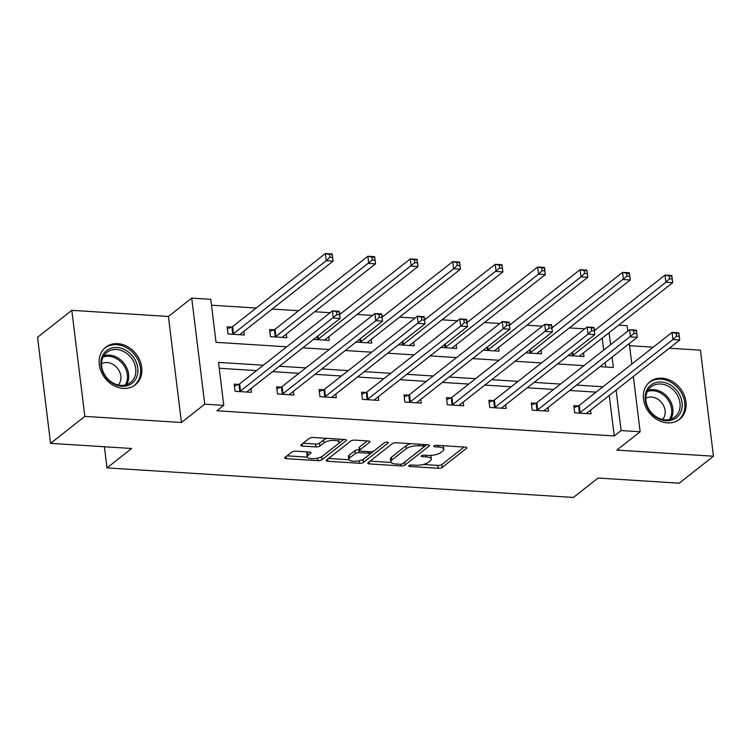 <?xml version="1.0" encoding="UTF-8"?>
<svg xmlns="http://www.w3.org/2000/svg" width="751" height="751" viewBox="0 0 751 751"><rect width="100%" height="100%" fill="white"/><g stroke="black" fill="none" stroke-linecap="round" stroke-linejoin="round"><path stroke-width="1.13" d="M408.929 465.62A2.103 0.713 173 0 0 408.704 465.995A2.103 0.713 173 0 0 409.858 466.484L438.237 468.277A3.013 1.014 173 0 0 442.255 467.394L466.465 448.338A3.013 1.014 173 0 0 466.784 447.803A3.013 1.014 173 0 0 465.141 447.108L436.763 445.315A2.103 0.713 173 0 0 433.947 445.934A2.103 0.713 173 0 0 433.731 446.31A2.103 0.713 173 0 0 434.876 446.789L438.546 447.023A9.632 3.248 173 0 1 443.803 449.239A9.632 3.248 173 0 1 442.79 450.957L440.771 452.543A9.632 3.248 173 0 1 427.92 455.388L424.249 455.153A2.103 0.713 173 0 0 421.442 455.782A2.103 0.713 173 0 0 421.217 456.157A2.103 0.713 173 0 0 422.362 456.636L426.042 456.871A9.632 3.248 173 0 1 431.299 459.086A9.632 3.248 173 0 1 430.285 460.795L428.267 462.391A9.632 3.248 173 0 1 415.416 465.235L411.736 465A2.103 0.713 173 0 0 408.929 465.62M123.248 388.389A23.919 19.676 51.8 0 0 135.293 384.831A23.919 19.676 51.8 0 0 139.808 360.33A23.919 19.676 51.8 0 0 117.757 343.676A23.919 19.676 51.8 0 0 105.703 347.234A23.919 19.676 51.8 0 0 101.188 371.726A23.919 19.676 51.8 0 0 123.248 388.389M667.508 422.879A23.919 19.676 51.8 0 0 679.552 419.33A23.919 19.676 51.8 0 0 684.067 394.829A23.919 19.676 51.8 0 0 662.016 378.175A23.919 19.676 51.8 0 0 649.962 381.724A23.919 19.676 51.8 0 0 645.447 406.225A23.919 19.676 51.8 0 0 667.508 422.879M295.866 451.191A3.013 1.014 173 0 0 291.848 452.083L285.061 457.425A3.013 1.014 173 0 0 284.742 457.969A3.013 1.014 173 0 0 286.384 458.654L317.898 460.654A3.013 1.014 173 0 0 321.916 459.762L346.136 440.706A3.013 1.014 173 0 0 346.446 440.17A3.013 1.014 173 0 0 344.803 439.485L313.289 437.486A3.013 1.014 173 0 0 309.271 438.377L301.067 444.827A3.013 1.014 173 0 0 300.747 445.371A3.013 1.014 173 0 0 302.39 446.056L315.88 446.911A3.013 1.014 173 0 0 319.898 446.028L323.963 442.827A8.054 2.713 173 0 1 332.796 440.424A8.054 2.713 173 0 1 339.105 442.292A8.054 2.713 173 0 1 338.26 443.728L322.32 456.27A8.054 2.713 173 0 1 313.486 458.673A8.054 2.713 173 0 1 307.178 456.805A8.054 2.713 173 0 1 308.023 455.369L310.679 453.275A3.013 1.014 173 0 0 310.998 452.74A3.013 1.014 173 0 0 309.356 452.046L295.866 451.191M50.57 443.343L37.55 337.293L71.814 310.332L84.835 416.383L50.57 443.343L131.669 448.478L106.999 467.892L573.426 497.453L598.096 478.049L679.186 483.184L713.45 456.223L616.843 450.102L640.143 431.769L621.096 430.558L614.243 435.955L216.936 410.769L223.789 405.38L204.732 404.169L191.712 298.128L210.768 299.33L216.044 342.325L286.769 346.802M84.835 416.383L181.442 422.503L204.732 404.169M368.131 462.691A3.013 1.014 173 0 0 367.812 463.226A3.013 1.014 173 0 0 369.454 463.921L400.978 465.92A3.013 1.014 173 0 0 404.996 465.029L429.206 445.972A3.013 1.014 173 0 0 429.525 445.437A3.013 1.014 173 0 0 427.882 444.752L396.359 442.752A3.013 1.014 173 0 0 392.341 443.634L368.131 462.691M359.438 463.283L327.924 461.292A3.013 1.014 173 0 1 326.272 460.598A3.013 1.014 173 0 1 326.591 460.063L350.811 441.006A3.013 1.014 173 0 1 354.819 440.114L368.309 440.968A3.013 1.014 173 0 1 369.952 441.663A3.013 1.014 173 0 1 369.642 442.198L359.823 449.924A3.013 1.014 173 0 0 359.504 450.469A3.013 1.014 173 0 0 361.147 451.154L370.093 451.726A3.013 1.014 173 0 0 374.111 450.835L384.334 442.79A2.103 0.713 173 0 1 386.643 442.161A2.103 0.713 173 0 1 388.295 442.649A2.103 0.713 173 0 1 388.07 443.024L363.456 462.4A3.013 1.014 173 0 1 359.438 463.283L359.128 460.757M713.45 456.223L700.43 350.173L669.291 348.201M104.398 446.751L106.999 467.892M614.243 435.955L609.268 395.439M596.116 392.144L569.709 390.473M553.665 389.459L527.258 387.779M511.215 386.765L484.808 385.094M468.765 384.071L442.358 382.4M426.315 381.386L399.907 379.706M383.855 378.692L357.448 377.021M341.405 375.998L314.998 374.327M298.954 373.313L272.547 371.642M256.504 370.618L219.226 368.262M578.204 405.944L573.802 405.662L574.684 412.825L591.009 413.857L590.558 410.168M535.754 403.249L531.351 402.968L532.224 410.14L548.559 411.173L548.099 407.474M493.304 400.555L488.892 400.283L489.774 407.446L506.099 408.478L505.648 404.789M450.844 397.87L446.441 397.589L447.324 404.751L463.649 405.793L463.198 402.095M408.394 395.176L403.991 394.895L404.873 402.067L421.198 403.099L420.748 399.41M365.944 392.491L361.541 392.21L362.423 399.372L378.748 400.405L378.297 396.716M323.493 389.797L319.091 389.516L319.964 396.678L336.298 397.72L335.838 394.022M281.043 387.103L276.631 386.831L277.513 393.993L293.838 395.026L293.388 391.337M238.583 384.418L234.181 384.136L235.063 391.299L251.388 392.332L250.937 388.642M595.768 329.558L594.201 329.464M584.794 328.863L569.361 327.887M553.318 326.873L551.75 326.769M542.344 326.178L526.911 325.192M510.868 324.179L509.3 324.075M499.884 323.484L484.461 322.508M468.417 321.484L466.84 321.39M457.434 320.79L442.01 319.813M425.958 318.8L424.39 318.696M414.984 318.105L399.551 317.119M383.508 316.105L381.94 316.011M372.534 315.411L357.1 314.434M341.057 313.42L339.49 313.317M330.083 312.716L314.65 311.74M298.607 310.726L272.2 309.055M256.157 308.032L211.482 305.206M605.775 367.023L605.222 362.526M603.701 350.088L602.227 338.119M583.518 352.848L583.968 356.537L568.225 355.542M541.067 350.154L541.518 353.852L525.775 352.848M498.608 347.469L499.068 351.158L483.325 350.163M456.157 344.775L456.608 348.464L440.875 347.469M413.707 342.08L414.158 345.779L398.424 344.775M371.257 339.396L371.707 343.085L355.965 342.09M328.807 336.701L329.257 340.391L313.514 339.396M274.002 329.783L269.6 329.501L270.473 336.673L286.807 337.706L286.347 334.017M231.552 327.089L227.14 326.816L228.022 333.979L244.357 335.012L243.897 331.322M181.442 422.503L168.421 316.462L71.814 310.332M168.421 316.462L191.712 298.128M618.664 325.183L627.123 325.718L627.789 331.125M653.248 347.187L629.573 345.685M263.357 365.23L218.503 362.386L223.789 405.38M602.969 386.756L576.561 385.075M560.518 384.061L534.111 382.39M518.068 381.377L491.661 379.696M475.618 378.682L449.211 377.011M433.167 375.988L406.751 374.317M390.708 373.303L364.301 371.623M348.257 370.609L321.85 368.938M305.807 367.915L279.4 366.244M621.096 430.558L616.12 390.051M629.31 343.573L631.826 364.047M633.356 376.486L640.143 431.769M599.974 366.657L613.351 367.502L612.074 357.129M610.554 344.69L609.08 332.731M302.813 347.826L329.22 349.497M345.263 350.51L371.67 352.191M387.713 353.205L414.12 354.876M430.163 355.899L456.57 357.57M472.614 358.584L499.03 360.255M515.073 361.278L541.48 362.949M557.524 363.963L583.931 365.643M431.299 459.086L430.943 456.214A9.632 3.248 173 0 0 430.501 455.406M443.803 449.239L443.456 446.376A9.632 3.248 173 0 0 443.156 445.719M423.292 464.493L437.889 465.413A3.013 1.014 173 0 0 441.898 464.522L464.118 447.042M404.357 462.353A3.013 1.014 173 0 0 404.639 462.165L426.85 444.686M370.13 461.123L391.093 462.447M399.917 464.249A2.103 0.713 173 0 0 402.733 463.63L423.986 446.901A2.103 0.713 173 0 0 424.212 446.526A2.103 0.713 173 0 0 423.057 446.047L419.18 445.794A9.632 3.248 173 0 0 406.329 448.647L391.806 460.072A9.632 3.248 173 0 0 390.792 461.79A9.632 3.248 173 0 0 396.049 464.005L399.917 464.249M410.957 443.672A9.632 3.248 173 0 0 405.981 445.775L406.329 448.647M390.792 461.79L390.436 458.927A9.632 3.248 173 0 1 391.449 457.209L405.981 445.775M348.924 459.772L328.591 458.485M367.286 440.903L359.466 447.061A3.013 1.014 173 0 0 359.147 447.596L359.504 450.469M384.578 442.63L363.099 459.528L363.456 462.4M349.628 457.95A8.054 2.713 173 0 0 348.783 459.377A8.054 2.713 173 0 0 355.082 461.255A8.054 2.713 173 0 0 363.916 458.852L369.539 454.43A3.013 1.014 173 0 0 369.849 453.895A3.013 1.014 173 0 0 368.206 453.2L359.26 452.637A3.013 1.014 173 0 0 355.242 453.529L349.628 457.95L349.281 455.078A8.054 2.713 173 0 0 348.426 456.514L348.783 459.377M349.281 455.078L354.894 450.656A3.013 1.014 173 0 1 358.912 449.774L359.419 449.802M360.724 460.344A3.013 1.014 173 0 0 363.099 459.528M307.178 456.805L306.821 453.933A8.054 2.713 173 0 1 307.675 452.496L308.332 451.98M339.105 442.292L338.748 439.429A8.054 2.713 173 0 0 338.645 439.091M327.145 438.359A8.054 2.713 173 0 0 323.615 439.955L323.963 442.827M303.066 443.259L315.533 444.048A3.013 1.014 173 0 0 319.541 443.156L323.615 439.955M319.391 457.688A3.013 1.014 173 0 0 321.569 456.899L343.78 439.419M287.06 455.857L307.281 457.134M579.565 356.256L579.603 356.096A3.07 1.033 -7 0 1 579.922 355.674L672.699 282.667L665.893 282.235L665.02 275.073L594.351 330.675M669.103 275.946L665.02 275.073L671.816 275.495L672.699 282.667L671.826 276.115L669.103 275.946L669.451 278.809L672.173 278.987M669.451 278.809L665.893 282.235L573.116 355.242A3.07 1.033 -7 0 1 572.412 355.636L572.046 355.786M671.826 276.115L671.816 275.495M574.046 407.643L578.57 405.793A3.07 1.033 173 0 0 579.274 405.399L672.051 332.393L678.857 332.824L679.739 339.987L586.953 413.003A3.07 1.033 173 0 0 586.644 413.416L586.606 413.585M679.214 336.307L679.739 339.987L672.934 339.555L672.051 332.393L676.144 333.266L676.491 336.129L679.214 336.307L678.857 333.444L676.144 333.266M579.087 413.106L579.443 412.956A3.07 1.033 173 0 0 580.157 412.571L672.934 339.555L676.491 336.129M678.857 332.824L678.857 333.444M648.939 410.055A20.699 17.029 -128.2 0 1 652.422 384.052A20.699 17.029 -128.2 0 1 678.388 392.726A20.699 17.029 -128.2 0 1 674.905 418.729A20.699 17.029 -128.2 0 1 648.939 410.055M676.604 393.909A19.169 15.771 51.8 0 0 651.126 386.868A19.169 15.771 51.8 0 0 649.352 409.952A19.169 15.771 51.8 0 0 674.83 416.993A19.169 15.771 51.8 0 0 676.604 393.909M645.832 398.218A13.649 11.227 -128.2 0 1 662.682 404.085A13.649 11.227 -128.2 0 1 662.551 419.471M677.496 420.71A23.769 19.554 51.8 0 0 678.36 420.072A23.769 19.554 51.8 0 0 680.566 391.44A23.769 19.554 51.8 0 0 648.967 382.71A23.769 19.554 51.8 0 0 648.141 383.404M117.034 347.544A20.699 17.029 -128.2 0 1 137.771 368.056A20.699 17.029 -128.2 0 1 121.784 386.239A20.699 17.029 -128.2 0 1 101.038 365.728A20.699 17.029 -128.2 0 1 117.034 347.544M120.92 385.347A19.169 15.771 51.8 0 0 130.571 382.494A19.169 15.771 51.8 0 0 134.194 362.864A19.169 15.771 51.8 0 0 116.518 349.525A19.169 15.771 51.8 0 0 106.867 352.369A19.169 15.771 51.8 0 0 103.244 371.998A19.169 15.771 51.8 0 0 120.92 385.347M101.573 363.728A13.649 11.227 -128.2 0 1 107.149 362.555A13.649 11.227 -128.2 0 1 119.343 371.21A13.649 11.227 -128.2 0 1 118.292 384.972M133.237 386.211A23.769 19.554 51.8 0 0 134.11 385.573A23.769 19.554 51.8 0 0 138.588 361.231A23.769 19.554 51.8 0 0 116.677 344.681A23.769 19.554 51.8 0 0 104.708 348.211A23.769 19.554 51.8 0 0 103.882 348.905M537.115 353.571L537.153 353.402A3.07 1.033 -7 0 1 537.472 352.989L630.249 279.973L623.443 279.541L622.56 272.378L551.901 327.99M626.653 273.251L622.56 272.378L629.366 272.81L630.249 279.973L629.376 273.43L626.653 273.251L627.001 276.124L629.723 276.293M627.001 276.124L530.666 352.557A3.07 1.033 -7 0 1 529.953 352.942L529.596 353.092M629.376 273.43L629.366 272.81M494.656 350.877L494.702 350.708A3.07 1.033 -7 0 1 495.012 350.295L587.798 277.279L580.992 276.856L580.11 269.684L509.45 325.296M584.194 270.567L580.11 269.684L586.916 270.116L587.798 277.279L586.916 270.735L584.194 270.567L584.55 273.43L587.273 273.599M584.55 273.43L580.992 276.856L488.216 349.863A3.07 1.033 -7 0 1 487.502 350.257L487.146 350.398M586.916 270.735L586.916 270.116M531.595 404.949L536.111 403.099A3.07 1.033 173 0 0 536.824 402.714L629.601 329.698L636.407 330.13L637.289 337.293L544.503 410.309A3.07 1.033 173 0 0 544.193 410.722L544.146 410.891M636.764 333.613L637.289 337.293L630.483 336.861L629.601 329.698L633.684 330.581L634.041 333.444L636.764 333.613L636.407 330.75L633.684 330.581M536.636 410.412L536.993 410.271A3.07 1.033 173 0 0 537.707 409.877L634.041 333.444M636.407 330.13L636.407 330.75M489.136 402.264L493.66 400.414A3.07 1.033 173 0 0 494.374 400.02L587.151 327.004L593.957 327.436L594.83 334.608L502.053 407.615A3.07 1.033 173 0 0 501.743 408.028L501.696 408.197M594.313 330.928L594.83 334.608L588.033 334.176L587.151 327.004L591.234 327.887L591.591 330.75L594.313 330.928L593.957 328.056L591.234 327.887M494.177 407.727L494.543 407.577A3.07 1.033 173 0 0 495.247 407.183L588.033 334.176L591.591 330.75M593.957 327.436L593.957 328.056M452.205 348.192L452.252 348.023A3.07 1.033 -7 0 1 452.562 347.6L545.339 274.594L538.542 274.162L537.66 266.999L466.991 322.601M541.743 267.872L537.66 266.999L544.466 267.431L545.339 274.594L544.466 268.041L541.743 267.872L542.1 270.735L544.822 270.914M542.1 270.735L538.542 274.162L445.756 347.178A3.07 1.033 -7 0 1 445.052 347.563L444.686 347.713M544.466 268.041L544.466 267.431M409.755 345.498L409.793 345.329A3.07 1.033 -7 0 1 410.112 344.916L502.888 271.9L496.082 271.468L495.209 264.305L424.54 319.917M499.293 265.178L495.209 264.305L502.006 264.737L502.888 271.9L502.015 265.356L499.293 265.178L499.65 268.051L502.363 268.22M499.65 268.051L403.306 344.484A3.07 1.033 -7 0 1 402.602 344.869L402.236 345.019M502.015 265.356L502.006 264.737M367.305 342.803L367.342 342.634A3.07 1.033 -7 0 1 367.661 342.221L460.438 269.215L453.632 268.783L452.759 261.611L382.09 317.222M456.843 262.493L452.759 261.611L459.556 262.043L460.438 269.215L459.565 262.662L456.843 262.493L457.19 265.356L459.912 265.535M457.19 265.356L453.632 268.783L360.855 341.789A3.07 1.033 -7 0 1 360.151 342.184L359.785 342.334M459.565 262.662L459.556 262.043M446.685 399.57L451.21 397.72A3.07 1.033 173 0 0 451.914 397.326L544.7 324.319L551.497 324.751L552.379 331.914L459.603 404.93A3.07 1.033 173 0 0 459.283 405.343L459.246 405.512M551.854 328.234L552.379 331.914L545.573 331.482L544.7 324.319L548.784 325.192L549.131 328.065L551.854 328.234L551.506 325.371L548.784 325.192M451.726 405.033L452.093 404.883A3.07 1.033 173 0 0 452.797 404.498L549.131 328.065M551.497 324.751L551.506 325.371M404.235 396.885L408.76 395.026A3.07 1.033 173 0 0 409.464 394.641L502.241 321.625L509.047 322.057L509.929 329.22L417.152 402.236A3.07 1.033 173 0 0 416.833 402.649L416.796 402.818M509.403 325.54L509.929 329.22L503.123 328.797L502.241 321.625L506.334 322.508L506.681 325.371L509.403 325.54L509.056 322.677L506.334 322.508M409.276 402.339L409.633 402.198A3.07 1.033 173 0 0 410.346 401.804L503.123 328.797L506.681 325.371M509.047 322.057L509.056 322.677M361.785 394.191L366.31 392.341A3.07 1.033 173 0 0 367.014 391.947L459.79 318.94L466.596 319.372L467.479 326.535L374.693 399.541A3.07 1.033 173 0 0 374.383 399.964L374.345 400.133M466.953 322.855L467.479 326.535L460.673 326.103L459.79 318.94L463.883 319.813L464.231 322.677L466.953 322.855L466.596 319.982L463.883 319.813M366.826 399.654L367.183 399.504A3.07 1.033 173 0 0 367.896 399.11L460.673 326.103L464.231 322.677M466.596 319.372L466.596 319.982M324.854 340.119L324.892 339.95A3.07 1.033 -7 0 1 325.211 339.536L417.988 266.521L411.182 266.089L410.299 258.926L339.64 314.538M414.392 259.799L410.299 258.926L417.105 259.358L417.988 266.521L417.115 259.977L414.392 259.799L414.74 262.672L417.462 262.841M414.74 262.672L318.405 339.105A3.07 1.033 -7 0 1 317.692 339.49L317.335 339.64M417.115 259.977L417.105 259.358M319.335 391.496L323.85 389.647A3.07 1.033 173 0 0 324.563 389.262L417.34 316.246L424.146 316.678L425.028 323.841L332.242 396.857A3.07 1.033 173 0 0 331.933 397.27L331.886 397.439M424.503 320.161L425.028 323.841L418.223 323.409L417.34 316.246L421.424 317.119L421.78 319.992L424.503 320.161L424.146 317.298L421.424 317.119M324.376 396.96L324.732 396.81A3.07 1.033 173 0 0 325.446 396.425L421.78 319.992M424.146 316.678L424.146 317.298M282.395 337.424L282.442 337.255A3.07 1.033 -7 0 1 282.751 336.842L375.538 263.826L368.732 263.394L367.849 256.232L275.073 329.248A3.07 1.033 -7 0 1 274.359 329.633L269.844 331.491M371.933 257.114L367.849 256.232L374.655 256.664L375.538 263.826L374.655 257.283L371.933 257.114L372.289 259.977L375.012 260.146M372.289 259.977L275.955 336.41A3.07 1.033 -7 0 1 275.241 336.805L274.885 336.946M374.655 257.283L374.655 256.664M276.875 388.811L281.4 386.962A3.07 1.033 173 0 0 282.113 386.568L374.89 313.552L381.696 313.984L382.569 321.156L289.792 394.162A3.07 1.033 173 0 0 289.482 394.575L289.435 394.744M382.052 317.466L382.569 321.156L375.772 320.724L374.89 313.552L378.973 314.434L379.33 317.298L382.052 317.466L381.696 314.603L378.973 314.434M281.916 394.275L282.282 394.125A3.07 1.033 173 0 0 282.986 393.731L375.772 320.724L379.33 317.298M381.696 313.984L381.696 314.603M239.944 334.739L239.991 334.57A3.07 1.033 -7 0 1 240.301 334.148L333.078 261.141L326.281 260.71L325.399 253.547L232.622 326.554A3.07 1.033 -7 0 1 231.909 326.948L227.384 328.797M329.482 254.42L325.399 253.547L332.205 253.969L333.078 261.141L332.205 254.589L329.482 254.42L329.839 257.283L332.562 257.462M329.839 257.283L326.281 260.71L233.495 333.716A3.07 1.033 -7 0 1 232.791 334.111L232.425 334.261M332.205 254.589L332.205 253.969M234.425 386.117L238.949 384.268A3.07 1.033 173 0 0 239.653 383.874L332.44 310.867L339.236 311.299L340.119 318.462L247.342 391.478A3.07 1.033 173 0 0 247.023 391.891L246.985 392.06M339.593 314.782L340.119 318.462L333.313 318.03L332.44 310.867L336.523 311.74L336.88 314.603L339.593 314.782L339.245 311.918L336.523 311.74M239.466 391.581L239.832 391.431A3.07 1.033 173 0 0 240.536 391.046L336.88 314.603M339.236 311.299L339.245 311.918M409.708 465.254L409.858 466.484M434.726 445.559L434.876 446.789M422.212 455.406L422.362 456.636M425.845 455.256L426.042 456.871M438.349 445.409L438.546 447.023M466.343 447.361L466.465 448.338M441.898 464.522L442.255 467.394M437.889 465.413L438.237 468.277M429.084 444.996L429.206 445.972M404.639 462.165L404.996 465.029M400.771 464.231L400.978 465.92M369.201 461.846L369.454 463.921M422.86 444.432L423.057 446.047M418.983 444.188L419.18 445.794M391.449 457.209L391.806 460.072M327.661 459.218L327.924 461.292M369.52 441.222L369.642 442.198M359.466 447.061L359.823 449.924M387.985 442.339L388.07 443.024M368.009 451.595L368.206 453.2M358.912 449.774L359.26 452.637M354.894 450.656L355.242 453.529M310.557 452.299L310.679 453.275M307.675 452.496L308.023 455.369M319.541 443.156L319.898 446.028M315.533 444.048L315.88 446.911M302.137 443.991L302.39 446.056M346.014 439.729L346.136 440.706M321.569 456.899L321.916 459.762M317.598 458.157L317.898 460.654M286.131 456.589L286.384 458.654M572.722 352.003L573.116 355.242M572.027 352.548L572.412 355.636M579.443 412.956L578.57 405.793M580.157 412.571L579.274 405.399M648.057 390.313A19.169 15.771 -128.2 0 1 669.47 399.523A19.169 15.771 -128.2 0 1 670.756 419.161M669.46 419.518A18.54 15.255 51.8 0 0 668.343 400.321A18.54 15.255 51.8 0 0 647.409 391.487M103.798 355.814A19.169 15.771 -128.2 0 1 109.383 355.139A19.169 15.771 -128.2 0 1 125.811 366.009A19.169 15.771 -128.2 0 1 126.506 384.672M125.21 385.028A18.54 15.255 51.8 0 0 124.741 366.901A18.54 15.255 51.8 0 0 108.773 356.265A18.54 15.255 51.8 0 0 103.15 356.997M530.262 349.318L530.666 352.557M529.577 349.863L529.953 352.942M487.812 346.624L488.216 349.863M487.127 347.169L487.502 350.257M536.993 410.271L536.111 403.099M537.707 409.877L536.824 402.714M494.543 407.577L493.66 400.414M495.247 407.183L494.374 400.02M445.362 343.939L445.756 347.178M444.676 344.474L445.052 347.563M402.911 341.245L403.306 344.484M402.217 341.789L402.602 344.869M360.461 338.551L360.855 341.789M359.767 339.095L360.151 342.184M452.093 404.883L451.21 397.72M452.797 404.498L451.914 397.326M409.633 402.198L408.76 395.026M410.346 401.804L409.464 394.641M367.183 399.504L366.31 392.341M367.896 399.11L367.014 391.947M318.002 335.866L318.405 339.105M317.316 336.41L317.692 339.49M324.732 396.81L323.85 389.647M325.446 396.425L324.563 389.262M275.073 329.248L275.955 336.41M274.359 329.633L275.241 336.805M282.282 394.125L281.4 386.962M282.986 393.731L282.113 386.568M232.622 326.554L233.495 333.716M231.909 326.948L232.791 334.111M239.832 391.431L238.949 384.268M240.536 391.046L239.653 383.874M423.958 444.498L424.212 446.526M369.586 451.689L369.849 453.895M678.36 420.072L677.712 420.579M648.967 382.71L648.31 383.226M104.708 348.211L104.051 348.727M134.11 385.573L133.453 386.089"/></g></svg>

